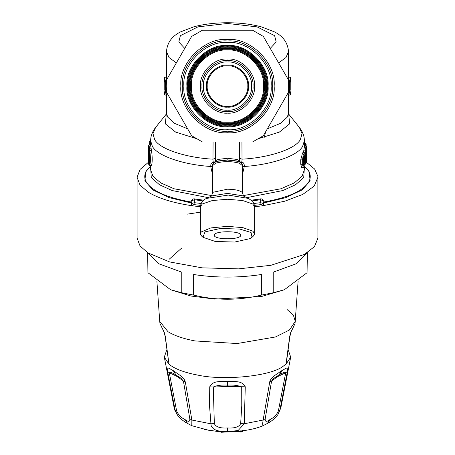 <?xml version="1.0" encoding="UTF-8"?>
<svg xmlns="http://www.w3.org/2000/svg" width="455" height="455" viewBox="0 0 455 455"><rect width="100%" height="100%" fill="white"/><g stroke="black" fill="none" stroke-linecap="round" stroke-linejoin="round"><path stroke-width="0.68" d="M214.333 235.258C213.611 230.583 241.389 230.583 240.667 235.258C241.389 239.939 213.611 239.939 214.333 235.258L214.333 235.229M148.205 253.025L159.04 263.849L181.795 272.181L181.795 292.764L170.642 289.744L190.873 296L214.652 299.089L261.454 296.524L284.358 289.744L307.068 272.704L307.364 252.667M181.795 247.964L169.214 259.219M170.642 289.744L147.932 272.704L147.636 252.667M181.795 292.764L193.637 295.102C216.216 300.601 238.79 300.601 261.363 295.102L273.205 292.764L284.358 289.744M147.932 252.855L147.932 272.704M193.637 295.102L193.637 274.519C216.21 277.931 238.79 277.931 261.363 274.519L261.363 295.102M273.205 292.764L273.205 272.181L295.96 263.849L306.795 253.025M307.068 272.704L307.068 252.855M288.225 349.884L290.7 357.118L286.019 364.222L289.568 337.394C290.074 333.873 290.99 331.149 292.315 329.227L291.718 330.631M289.568 337.394L289.784 337.024M162.685 329.227L159.95 323.482L162.685 329.227C164.01 331.155 164.926 333.873 165.432 337.394L168.981 364.222C174.788 368.903 184.184 372.486 197.157 374.971C223.28 380.954 270.509 376.217 283.038 366.355L286.24 363.886L289.784 337.041C290.864 332.315 291.513 330.171 291.729 330.614M165.432 337.394L165.216 337.024M163.282 330.631L163.271 330.614C163.265 330.745 164.227 331.394 165.216 337.041L168.981 364.222L164.3 357.118L166.775 349.884M148.432 162.293L140.026 169.47L137.091 177.285L140.026 185.105L148.159 192.112C158.374 198.357 173.076 202.907 192.255 205.762L191.339 205.285L192.22 203.345L194.348 202.668L193.79 204.562L200.501 205.381M137.091 177.285L137.091 238.17L140.1 246.081L148.159 252.997L169.687 261.943L202.048 267.841L238.596 268.86L270.844 265.31L304.372 254.447L314.462 246.627L317.909 238.17L317.863 176.278L314.615 169.015L305.965 161.923M254.624 206.786L262.745 205.762L284.739 201.218L302.797 194.404L314.206 186.044L317.909 177.279M191.339 203.311L192.22 200.581L194.348 199.762L194.786 199.017C193.659 198.323 192.289 199.296 190.679 201.94L190.48 202.799L191.339 203.311L191.339 205.285M190.48 202.799L169.192 197.624L152.937 189.974L144.889 180.891L145.731 171.876L150.548 166.194L146.914 170.176C144.252 174.129 144.053 178.098 146.322 182.08C152.163 191.037 166.945 197.658 190.679 201.94L191.583 201.832M302.376 164.812L300.715 163.709M264.52 202.799L263.661 203.311L262.78 200.581L260.652 199.762L260.214 199.017C261.341 198.323 262.711 199.296 264.321 201.94L264.52 202.799L285.808 197.624L302.063 189.974L310.111 180.891L309.269 171.876L304.452 166.194M263.661 203.311L263.661 205.285L262.78 203.345L260.652 202.668L261.21 204.562L262.745 205.762L263.661 205.285M239.478 161.207L239.501 158.249L242.026 159.176L241.935 161.844L241.087 162.901M252.042 237.282L253.486 235.957L254.624 233.807L252.912 231.197L242.97 227.671L227.5 226.334L210.864 227.91L201.218 231.959L200.376 233.813L201.514 235.957L202.958 237.282L205.017 231.874L220.288 228.484L239.779 229.064L251.063 232.488L252.042 237.282L249.983 238.642L234.712 242.037L215.221 241.457L202.958 237.282M149.473 161.462L149.012 161.462L149.007 150.821M303.9 164.295L304.48 161.65L305.066 161.485L305.066 157.237C304.696 154.598 304.27 155.212 303.792 159.079L303.792 163.328C304.27 165.967 304.696 165.353 305.066 161.485M148.734 149.2L148.961 150.434C149.769 156.918 149.769 161.485 148.961 164.13L148.734 163.925L149.337 163.345L149.018 161.462L148.404 161.826L148.404 147.101L148.791 149.439M148.961 150.434L148.404 147.101M303.815 161.65L304.48 161.65L304.281 156.167M290.665 94.486L289.386 86.126L288.675 86.086L290.062 94.981L290.694 94.231L290.074 95.123L288.373 94.981L290.074 95.123M239.461 161.98L241.935 161.844L243.391 162.896L244.062 163.897L244.375 166.069L242.566 166.189M239.466 141.966L239.501 158.249M241.929 141.966L242.026 159.176C269.417 157.697 295.648 148.865 300.385 139.52L302.023 133.577L299.39 127.428L288.572 113.932M304.657 141.562L304.071 141.044L305.151 143.103L304.349 140.948M304.349 141.784L304.605 143.103M306.596 160.097L306.516 146.209L306.556 160.387M306.528 146.3L305.931 145.617L304.247 145.617M306.124 144.497L306.124 145.657L306.113 144.434L305.271 143.109L305.584 144.201L303.923 144.201M306.118 144.536L305.584 144.201M303.513 152.835L304.344 146.715L306.596 147.062M305.186 153.847L305.868 153.102L306.596 148.017L305.999 147.227L305.908 145.617M305.447 156.548C304.861 151.942 304.116 153.017 303.212 159.768L303.212 164.016C304.116 168.629 304.861 167.559 305.447 160.797L305.453 156.514C305.322 153.466 304.924 152.237 304.253 152.835L303.166 155.269L302.655 159.017L302.712 165.694L303.496 167.633C304.691 167.025 304.992 167.565 305.453 160.763L305.447 160.723M306.204 157.117L306.209 157.066C306.17 161.661 306.278 161.946 306.534 157.919L305.931 157.527M306.534 157.919L306.596 157.208C306.522 164.198 306.317 162.458 306.266 163.066L305.612 163.504L305.39 162.606M305.447 156.008L306.056 156.173C306.022 164.369 306.198 164.721 306.596 157.22L305.999 156.429M305.703 152.965L306.306 153.255L306.243 151.998L305.8 153.375L306.243 151.998M305.447 155.883L305.658 153.619M305.868 151.225L305.186 150.832L305.999 147.227L304.344 147.227L304.349 140.834L302.638 146.339C297.78 155.781 271.857 164.727 244.307 166.473L242.566 166.581M215.539 161.98L213.065 161.844L213.913 162.901M213.071 141.966L212.974 159.176L215.499 158.249M164.335 94.486L165.614 86.126L166.325 86.086L164.938 94.981L166.627 94.981L164.926 95.123L164.306 94.231L164.926 95.123M150.65 144.138L149.758 144.138L150.207 140.851L149.45 141.704M149.843 141.624L149.274 142.091L149.57 141.346M149.752 144.935L149.758 144.138L149.16 143.922L149.274 142.091M148.774 164.636L148.393 161.98L148.774 164.636L149.183 164.812C150.031 161.94 150.031 157.311 149.183 150.912L148.393 146.123L149.012 144.935L149.78 150.537C150.616 157.345 150.616 162.287 149.78 165.364L149.376 165.182M290.779 90.096L290.756 77.691L290.148 77.043L288.493 77.043M289.386 86.126L290.756 77.691M288.595 86.086L290.182 78.232L290.154 77.191L288.504 77.191M241.531 163.317L242.282 162.031M244.375 166.069L242.566 174.055M304.349 143.103L305.186 143.103M303.496 167.633L301.728 167.633L300.715 164.164L300.715 159.915L302.603 152.835L304.253 152.835M303.513 150.832L305.186 150.832M304.719 166.433L308.086 170.176C310.748 174.129 310.947 178.098 308.678 182.08C302.837 191.037 288.055 197.658 264.321 201.94L263.417 201.832M213.469 163.317L212.718 162.031L210.938 163.897L210.693 166.473L212.434 166.581M210.625 166.069L212.434 166.189M151.043 165.182L151.504 165.364C152.453 162.287 152.453 157.339 151.504 150.537L150.65 145.554L150.65 140.845C150.594 136.278 152.249 131.796 155.633 127.4L152.977 133.577L154.615 139.52C159.352 148.865 185.583 157.697 212.974 159.176L213.065 161.844L212.718 162.031M165.614 86.126L164.244 77.663L164.852 77.043L166.507 77.043M164.244 77.691L164.852 77.043M166.405 86.086L164.818 78.232L164.846 77.191L166.496 77.191M164.244 77.663L164.221 90.084M150.207 140.851L150.65 140.851L152.362 146.339C157.22 155.781 183.143 164.727 210.693 166.473L212.434 174.055M150.65 141.624L149.894 141.624M150.673 144.935L149.012 144.935M288.151 92.792L288.373 94.981M288.436 80.017L288.527 51.551C287.736 42.577 282.959 35.985 274.2 31.77L261.46 26.896C250.955 24.069 239.273 22.687 226.419 22.75C214.419 22.852 203.504 24.217 193.676 26.856L180.584 31.884C171.905 36.167 167.201 42.719 166.473 51.551L168.998 57.489L176.347 62.932M166.564 80.017L166.473 51.551M166.849 92.792L166.627 94.981M264.264 137.296L265.635 131.791M228.717 431.897L228.899 431.505L228.717 431.897L221.289 432.233L220.709 431.613L221.392 431.852L221.289 432.233L221.392 431.852L226.454 431.67M220.772 431.937L220.243 431.499L217.353 431.272M220.726 431.596L220.243 431.471M229.314 431.312L228.763 431.909L221.312 432.25L220.709 431.499M236.771 431.772L240.024 431.687L238.659 431.186L236.19 431.255L236.771 431.772L236.958 431.38L236.771 431.772L236.19 431.255M240.644 432.04L240.82 431.647L240.644 432.04L240.052 431.522L240.644 432.04L242.344 431.829L242.885 431.169L240.82 431.647L239.432 431.113M242.885 430.311L242.885 431.169L242.344 431.829L242.521 430.487M244.682 430.197L244.153 430.857L244.324 430.464L244.153 430.857L243.192 430.987M209.738 386.807L213.281 387.006L214.339 423.616C215.858 426.949 220.243 428.4 227.5 427.962C234.757 428.4 239.142 426.949 240.661 423.616L241.77 405.701L241.719 387.006C238.221 385.419 233.483 384.782 227.5 385.112C221.517 384.782 216.779 385.419 213.281 387.006L227.5 386.54L245.262 386.807C241.827 379.8 233.188 382.103 227.5 381.324C221.807 382.103 213.173 379.8 209.738 386.807L209.522 405.729L211.08 425.419L211.78 426.915L213.509 428.837L216.313 430.373L220.311 431.306L226.715 431.67L238.084 430.578L244.261 423.759L245.262 386.807M180.88 378.133L173.429 373.441L170.329 372.236L169.237 372.435L176.631 410.973C178.44 414.966 181.261 417.838 185.088 419.59C188.512 422.132 190.082 421.865 189.798 418.771L183.433 381.114L180.874 378.133M167.582 371.468L169.22 372.69L177.495 376.666L183.433 381.114L185.344 381.99L184.212 379.356L181.818 376.575L173.224 370.609C170.312 369.688 167.11 365.046 167.582 371.468L175.101 410.103L177.547 415.244M185.088 419.59L187.659 423.514L191.805 425.709L191.862 420.033L185.344 381.99M189.798 418.771L191.862 420.033L210.739 423.759L214.339 423.616M176.631 410.973L175.101 410.103L174.151 407.839L174.919 410.353L177.131 414.647C179.668 418.088 182.961 420.915 186.988 423.11L187.659 423.514M265.202 418.771C264.918 421.865 266.488 422.132 269.912 419.59L270.367 419.317C274.046 417.559 276.714 414.778 278.369 410.973L285.768 372.457L284.466 372.281L280.866 373.8L274.126 378.133L272.289 379.874L271.567 381.114L265.202 418.771L263.138 420.033L262.626 423.741L262.893 425.778L267.876 423.195C271.908 421.023 275.241 418.173 277.874 414.641L279.899 410.103L287.418 371.468C287.918 365.314 285.052 369.397 282.498 370.182L273.512 376.274L270.907 379.169L269.849 381.267L263.138 420.033L244.261 423.759L240.661 423.616M287.418 371.468L285.78 372.69L277.505 376.666L271.567 381.114L269.656 381.99M278.369 410.973L279.899 410.103L280.849 407.839L277.868 414.647M166.581 92.331L166.263 86.086L166.581 79.841L191.635 36.451L202.447 30.206L252.553 30.206L263.365 36.451L288.419 79.841L288.419 92.331L263.365 135.721L252.553 141.966L202.447 141.966L191.635 135.721L166.581 92.331L191.635 135.721M268.069 86.086C269.883 106.157 247.571 128.469 227.5 126.655C207.429 128.469 185.117 106.157 186.931 86.086C185.117 66.015 207.429 43.703 227.5 45.517C247.571 43.703 269.883 66.015 268.069 86.086M191.635 36.451L166.581 79.841M288.419 79.841L263.365 36.451M263.365 135.721L288.419 92.331M207.213 86.086C206.308 76.048 217.462 64.894 227.5 65.799C237.538 64.894 248.692 76.048 247.787 86.086C248.692 96.119 237.538 107.278 227.5 106.368C217.462 107.278 206.308 96.119 207.213 86.086M264.321 86.086C265.965 67.869 245.717 47.621 227.5 49.265C209.283 47.621 189.035 67.869 190.679 86.086C189.035 104.303 209.283 124.551 227.5 122.901C245.717 124.551 265.965 104.303 264.321 86.086M266.539 86.086C268.285 66.771 246.815 45.301 227.5 47.047C208.185 45.301 186.715 66.771 188.461 86.086C186.715 105.401 208.185 126.871 227.5 125.125C246.815 126.871 268.285 105.401 266.539 86.086M206.451 86.086C205.506 96.5 217.086 108.074 227.5 107.135C237.914 108.074 249.494 96.5 248.549 86.086C249.494 75.672 237.914 64.092 227.5 65.037C217.086 64.092 205.506 75.672 206.451 86.086M251.592 86.086C252.667 74.165 239.421 60.913 227.5 61.994C215.579 60.913 202.333 74.165 203.408 86.086C202.333 98.007 215.579 111.253 227.5 110.178C239.421 111.253 252.667 98.007 251.592 86.086M253.025 86.086C254.169 98.712 240.132 112.755 227.5 111.612C214.868 112.755 200.831 98.712 201.975 86.086C200.831 73.454 214.868 59.417 227.5 60.555C240.132 59.417 254.169 73.454 253.025 86.086M287.008 309.463L293.373 315.076L295.267 321.384L289.42 330.029L275.446 336.979L237.14 343.536L194.99 340.932C183.416 338.736 174.413 335.659 167.992 331.701L159.733 321.378L156.89 281.156M292.315 329.227L295.05 323.482L298.11 281.156M295.05 323.482L291.723 330.62M193.79 204.562L192.255 205.762L200.376 206.786M270.259 48.389L276.191 42.008L274.627 35.672L257.052 26.868L227.5 23.472L197.948 26.868L180.373 35.672L178.809 42.008L184.741 48.389M215.522 161.963C215.187 160.985 216.176 160.12 218.497 159.375L227.5 158.26L236.503 159.375C238.824 160.12 239.813 160.985 239.478 161.963M215.403 161.974L217.655 161.047L227.5 159.83L237.345 161.047L239.597 161.974L237.942 161.337L227.5 160.041L217.058 161.337L215.403 161.974C213.338 163.14 212.349 164.403 212.434 165.762L215.613 163.208C223.536 161.098 231.464 161.098 239.387 163.208L242.566 165.762C242.651 164.397 241.662 163.135 239.597 161.974M211.313 196.173L212.946 192.283L227.5 189.206C234.917 189.343 239.785 190.383 242.1 192.334L242.566 193.358L242.566 165.762M254.624 233.813L254.624 206.741L252.679 203.959L242.697 200.547L227.5 199.262L212.303 200.547L202.321 203.959L200.376 206.741L200.376 233.813M206.576 198.42L211.808 195.9L227.5 193.392L243.192 195.9L248.424 198.42L228.256 195.081L206.57 198.42C203.004 199.813 200.934 202.589 200.376 206.741M200.376 212.172L187.397 214.129M148.961 164.13L149.047 163.783C149.752 160.825 149.723 156.395 148.961 150.497L148.973 150.548M149.047 163.783L149.485 163.561M148.734 163.925L148.404 161.826M306.056 156.173L306.306 153.255M306.568 150.531L306.209 157.066M261.21 204.562L254.499 205.381M253.901 203.487L260.652 202.668L260.652 199.762L252.053 200.888M201.099 203.487L194.348 202.668L194.348 199.762L202.947 200.888M303.957 157.402L305.066 157.237M290.762 79.659L290.745 82.162M305.521 145.617L305.521 144.201M303.212 159.768L300.715 159.915M303.212 164.016L300.715 164.164M305.447 160.797L305.447 156.48M305.271 153.841L305.271 150.838M148.774 148.779L149.376 148.194L151.043 148.194M149.183 150.912L151.504 150.537M149.183 164.812L149.78 165.364L151.504 165.364M288.732 114.137L289.625 123.862L279.319 132.109L259.361 138.377M304.349 140.845C304.452 136.403 302.791 131.922 299.367 127.4L299.39 127.428M260.214 199.017L251.257 200.177M243.209 195.61L280.934 188.774L294.271 182.893L302.023 176.301L304.349 169.931L304.349 167.15M304.349 167.889L303.758 177.035L302.876 178.377L295.483 184.775L282.868 190.543L246.803 197.641M194.786 199.017L203.743 200.177M166.268 114.137L165.375 123.862L175.681 132.109L195.639 138.377M150.65 167.889L151.242 177.035L152.124 178.377L159.517 184.775L172.132 190.543L208.197 197.641M211.791 195.61L174.066 188.774L160.729 182.893L152.977 176.301L150.65 169.931L150.65 165.575M267.358 128.81L280.445 123.379L287.367 117.049L288.527 113.016L288.527 95.123M278.653 62.932L286.002 57.489L288.527 51.551M187.642 128.81L174.555 123.379L167.633 117.049L166.473 113.005L166.234 114.199M220.294 431.88L204.813 429.543M220.345 431.886L220.243 431.499M221.392 431.533L221.392 431.852M238.477 431.579L238.659 431.186L238.477 431.579M227.5 386.54L227.5 381.324M177.495 376.666L176.807 375.347M269.912 419.59L267.341 423.514M227.5 427.962L227.5 431.67M240.052 430.663L240.052 431.522M240.82 430.703L240.82 431.647M278.193 375.347L277.505 376.666M270.367 419.317L267.876 423.195M175.846 374.766L173.224 370.609M279.154 374.766L281.776 370.609M279.723 374.437L282.498 370.182M272.608 86.086C274.627 108.404 249.818 133.207 227.5 131.194C205.182 133.207 180.373 108.404 182.392 86.086C180.373 63.768 205.182 38.959 227.5 40.978C249.818 38.959 274.627 63.768 272.608 86.086M180.862 86.086C178.775 109.16 204.426 134.805 227.5 132.724C250.574 134.805 276.225 109.16 274.137 86.086C276.225 63.012 250.574 37.361 227.5 39.448C204.426 37.361 178.775 63.012 180.862 86.086M271.129 86.086C273.08 64.496 249.09 40.501 227.5 42.451C205.91 40.501 181.92 64.496 183.871 86.086C181.92 107.67 205.91 131.666 227.5 129.715C249.09 131.666 273.08 107.67 271.129 86.086M191.447 86.086C189.837 68.244 209.664 48.418 227.5 50.033C245.336 48.418 265.163 68.244 263.553 86.086C265.163 103.922 245.336 123.749 227.5 122.139C209.664 123.749 189.837 103.922 191.447 86.086M200.439 86.086C199.233 99.474 214.112 114.353 227.5 113.141C240.888 114.353 255.767 99.474 254.561 86.086C255.767 72.698 240.888 57.813 227.5 59.025C214.112 57.813 199.233 72.698 200.439 86.086M189.917 86.086C188.233 104.678 208.908 125.347 227.5 123.669C246.092 125.347 266.767 104.678 265.083 86.086C266.767 67.488 246.092 46.819 227.5 48.503C208.908 46.819 188.233 67.488 189.917 86.086M189.229 86.086C187.517 67.147 208.566 46.103 227.5 47.809C246.434 46.103 267.483 67.147 265.771 86.086C267.483 105.02 246.434 126.069 227.5 124.357C208.566 126.069 187.517 105.02 189.229 86.086M187.693 86.086C185.919 105.776 207.804 127.667 227.5 125.887C247.196 127.667 269.081 105.776 267.307 86.086C269.081 66.39 247.196 44.499 227.5 46.279C207.804 44.499 185.919 66.39 187.693 86.086M159.95 323.482L159.733 321.378M215.448 141.966L215.283 162.145M239.717 162.145L239.552 141.966M212.434 193.358L212.434 165.762M243.687 196.173L242.566 193.358M304.105 156.042L304.401 155.934L303.815 159.023L303.991 164.568L303.673 164.426M254.624 206.741C255.386 207.747 253.025 200.615 252.098 200.934L248.424 198.42M148.393 161.98L148.393 146.123M306.568 150.537L306.215 160.638L305.697 160.302M149.155 143.951L149.28 142.011M148.796 164.784L149.598 165.575L151.31 165.575M290.756 77.663L290.148 77.043M239.461 161.167L239.484 158.334M305.635 163.51L305.311 163.51M215.516 158.334L215.539 161.167M166.428 113.932L155.61 127.428M288.766 114.199L288.527 113.016M166.473 113.005L166.473 95.123M220.954 432.005L204.295 429.435M242.919 431.232L242.39 431.84L240.689 432.051L239.694 431.619L236.822 431.784L235.821 431.329M244.722 430.259L244.198 430.868L242.498 431.095M242.919 431.243L242.919 430.362M263.195 425.704C256.791 428.297 249.42 430.043 241.076 430.942C229.934 432.131 219.014 431.875 208.305 430.18L191.805 425.704M280.866 373.8L278.534 375.091M164.3 357.118L174.151 407.839M290.7 357.118L280.849 407.839"/></g></svg>
